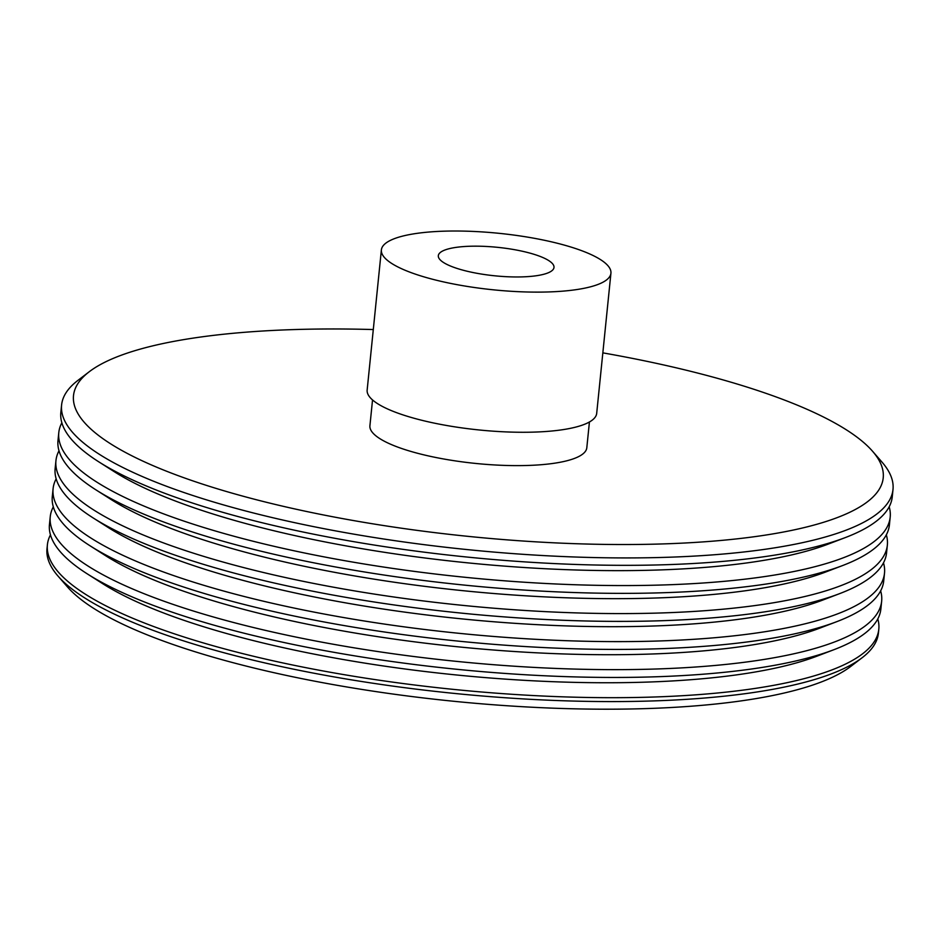 <?xml version="1.0" encoding="UTF-8"?>
<svg xmlns="http://www.w3.org/2000/svg" width="940" height="940" viewBox="0 0 940 940"><rect width="100%" height="100%" fill="white"/><g stroke="black" fill="none" stroke-linecap="round" stroke-linejoin="round"><path stroke-width="1.41" d="M862.144 657.73L850.665 666.495A406.938 100.145 -174.2 0 1 738.382 701.275A406.938 100.145 -174.2 0 1 67.469 586.936L57.986 576.044A417.842 102.824 5.8 0 0 746.854 693.45A417.842 102.824 5.8 0 0 862.144 657.73A417.842 102.824 5.8 0 0 878.407 633.137L878.806 629.236A417.842 102.824 5.8 0 0 877.795 618.92M50.454 534.872A417.842 102.824 5.8 0 0 47.4 544.789L47 548.69A417.842 102.824 5.8 0 0 57.986 576.044M373.298 329.552A406.938 100.145 5.8 0 0 201.618 336.896A406.938 100.145 5.8 0 0 89.335 371.676A406.938 100.145 5.8 0 0 266.654 502.336A406.938 100.145 5.8 0 0 755.102 536.611A406.938 100.145 5.8 0 0 872.532 451.235A406.938 100.145 5.8 0 0 602.834 352.864M872.532 451.235L882.014 462.128A417.842 102.824 -174.2 0 1 893 489.481A417.842 102.824 -174.2 0 1 761.447 549.794A417.842 102.824 -174.2 0 1 307.075 525.296A417.842 102.824 -174.2 0 1 61.594 405.034A417.842 102.824 -174.2 0 1 77.856 380.441L89.335 371.676M98.618 461.728L114.022 471.539A399.676 98.359 5.8 0 0 747.312 562.86A399.676 98.359 5.8 0 0 828.269 544.084L845.33 537.574A417.842 102.824 -174.2 0 1 760.695 557.197A417.842 102.824 -174.2 0 1 98.618 461.728A417.842 102.824 -174.2 0 1 60.842 412.437L61.594 405.034M61.852 422.765A417.842 102.824 5.8 0 0 58.785 432.67A417.842 102.824 5.8 0 0 304.266 552.932A417.842 102.824 5.8 0 0 758.639 577.43A417.842 102.824 5.8 0 0 890.192 517.118A417.842 102.824 5.8 0 0 889.181 506.801M95.774 489.752L111.179 499.563A399.676 98.359 5.8 0 0 744.468 590.884A399.676 98.359 5.8 0 0 825.414 572.107L842.475 565.598A417.842 102.824 -174.2 0 1 757.852 585.232A417.842 102.824 -174.2 0 1 95.774 489.752A417.842 102.824 -174.2 0 1 57.998 440.472L58.785 432.67M58.997 450.789A417.842 102.824 5.8 0 0 55.942 460.694A417.842 102.824 5.8 0 0 301.423 580.955A417.842 102.824 5.8 0 0 755.795 605.454A417.842 102.824 5.8 0 0 887.348 545.153A417.842 102.824 5.8 0 0 886.338 534.825M92.931 517.787L108.335 527.587A399.676 98.359 5.8 0 0 741.625 618.908A399.676 98.359 5.8 0 0 822.57 600.143L839.632 593.634A417.842 102.824 -174.2 0 1 755.008 613.256A417.842 102.824 -174.2 0 1 92.931 517.787A417.842 102.824 -174.2 0 1 55.143 468.496L55.942 460.694M56.153 478.824A417.842 102.824 5.8 0 0 53.087 488.73A417.842 102.824 5.8 0 0 298.579 608.991A417.842 102.824 5.8 0 0 752.952 633.49A417.842 102.824 5.8 0 0 884.505 573.177A417.842 102.824 5.8 0 0 883.494 562.86M90.076 545.811L105.48 555.622A399.676 98.359 5.8 0 0 738.769 646.943A399.676 98.359 5.8 0 0 819.727 628.167L836.788 621.657A417.842 102.824 -174.2 0 1 752.153 641.292A417.842 102.824 -174.2 0 1 90.076 545.811A417.842 102.824 -174.2 0 1 52.299 496.531L53.087 488.73M53.31 506.848A417.842 102.824 5.8 0 0 50.243 516.753A417.842 102.824 5.8 0 0 295.724 637.014A417.842 102.824 5.8 0 0 750.096 661.513A417.842 102.824 5.8 0 0 881.65 601.212A417.842 102.824 5.8 0 0 880.639 590.884M87.232 573.846L102.636 583.646A399.676 98.359 5.8 0 0 735.926 674.967A399.676 98.359 5.8 0 0 816.872 656.202L833.933 649.693A417.842 102.824 -174.2 0 1 749.309 669.315A417.842 102.824 -174.2 0 1 87.232 573.846A417.842 102.824 -174.2 0 1 49.456 524.555L50.243 516.753M47.4 544.789A417.842 102.824 5.8 0 0 292.88 665.05A417.842 102.824 5.8 0 0 747.253 689.549A417.842 102.824 5.8 0 0 878.806 629.236M456.629 247.302A58.139 14.312 -174.2 0 1 519.844 250.71A58.139 14.312 -174.2 0 1 554.001 267.442A58.139 14.312 -174.2 0 1 535.694 275.831A58.139 14.312 -174.2 0 1 472.479 272.424A58.139 14.312 -174.2 0 1 438.322 255.692A58.139 14.312 -174.2 0 1 456.629 247.302M381.382 249.911L367.152 390.053A115.362 28.388 5.8 0 0 434.926 423.259A115.362 28.388 5.8 0 0 560.369 430.027A115.362 28.388 5.8 0 0 596.688 413.377L610.93 273.223A115.362 28.388 5.8 0 0 543.155 240.017A115.362 28.388 5.8 0 0 417.713 233.261A115.362 28.388 5.8 0 0 381.382 249.911A115.362 28.388 5.8 0 0 449.167 283.116A115.362 28.388 5.8 0 0 574.61 289.873A115.362 28.388 5.8 0 0 610.93 273.223M372.534 399.947L369.913 425.738A109.005 26.825 5.8 0 0 433.963 457.11A109.005 26.825 5.8 0 0 552.485 463.502A109.005 26.825 5.8 0 0 586.807 447.769L589.427 421.978M893 489.481L892.248 496.896A417.842 102.824 -174.2 0 1 845.33 537.574M890.192 517.118L889.405 524.92A417.842 102.824 -174.2 0 1 842.475 565.598M887.348 545.153L886.549 552.943A417.842 102.824 -174.2 0 1 839.632 593.634M884.505 573.177L883.706 580.979A417.842 102.824 -174.2 0 1 836.788 621.657M881.65 601.212L880.862 609.002A417.842 102.824 -174.2 0 1 833.933 649.693"/></g></svg>
